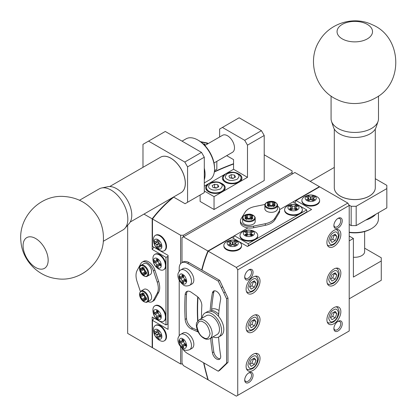 <?xml version="1.0" encoding="UTF-8"?>
<svg xmlns="http://www.w3.org/2000/svg" width="417" height="417" viewBox="0 0 417 417"><rect width="100%" height="100%" fill="white"/><g stroke="black" fill="none" stroke-linecap="round" stroke-linejoin="round"><path stroke-width="0.63" d="M237.737 269.841L349.211 205.482L349.211 330.983L237.737 395.347L237.737 269.841L236.345 267.427L347.82 203.069L319.698 186.832L296.013 200.509A214.406 123.786 60 0 0 294.939 203.11M338.067 218.352L338.067 218.352A5.911 3.414 120 0 0 333.887 225.592A5.911 3.414 120 0 0 338.067 228.005A5.911 3.414 120 0 0 342.248 220.765A5.911 3.414 120 0 0 338.067 218.352M338.067 321.33L338.067 321.33A5.911 3.414 120 0 0 333.887 328.57A5.911 3.414 120 0 0 338.067 330.983A5.911 3.414 120 0 0 342.248 323.743A5.911 3.414 120 0 0 338.067 321.33M248.886 372.819L248.886 372.819A5.911 3.414 120 0 0 244.706 380.059A5.911 3.414 120 0 0 248.886 382.472A5.911 3.414 120 0 0 253.067 375.232A5.911 3.414 120 0 0 248.886 372.819M248.886 269.841L248.886 269.841A5.911 3.414 120 0 0 244.706 277.081A5.911 3.414 120 0 0 248.886 279.494A5.911 3.414 120 0 0 253.067 272.254A5.911 3.414 120 0 0 248.886 269.841M333.887 246.51A9.852 5.687 120 0 0 340.324 237.826A9.852 5.687 120 0 0 338.812 229.934A9.852 5.687 120 0 0 328.961 235.621A9.852 5.687 120 0 0 328.961 247A9.852 5.687 120 0 0 333.887 246.51M333.887 285.129A9.852 5.687 120 0 0 340.324 276.445A9.852 5.687 120 0 0 338.812 268.548A9.852 5.687 120 0 0 328.961 274.24A9.852 5.687 120 0 0 328.961 285.614A9.852 5.687 120 0 0 333.887 285.129M333.887 323.743A9.852 5.687 120 0 0 340.324 315.059A9.852 5.687 120 0 0 338.812 307.167A9.852 5.687 120 0 0 328.961 312.854A9.852 5.687 120 0 0 328.961 324.233A9.852 5.687 120 0 0 333.887 323.743M253.067 370.405A9.852 5.687 120 0 0 259.504 361.721A9.852 5.687 120 0 0 257.993 353.83A9.852 5.687 120 0 0 248.136 359.517A9.852 5.687 120 0 0 248.136 370.895A9.852 5.687 120 0 0 253.067 370.405M253.067 331.791A9.852 5.687 120 0 0 259.504 323.107A9.852 5.687 120 0 0 257.993 315.21A9.852 5.687 120 0 0 248.136 320.897A9.852 5.687 120 0 0 248.136 332.276A9.852 5.687 120 0 0 253.067 331.791M253.067 293.172A9.852 5.687 120 0 0 259.504 284.488A9.852 5.687 120 0 0 257.993 276.596A9.852 5.687 120 0 0 248.136 282.283A9.852 5.687 120 0 0 248.136 293.662A9.852 5.687 120 0 0 253.067 293.172M349.211 205.482L347.82 203.069M203.892 362.931A214.406 123.786 -120 0 0 208.224 379.913L236.345 396.15L237.737 395.347M236.345 267.427L208.224 251.19A214.406 123.786 -120 0 0 202 270.122M197.997 297.113A214.406 123.786 -120 0 0 197.919 320.824M211.638 309.226A13.792 7.965 60 0 1 219.008 310.556M333.902 225.128A4.848 2.799 120 0 0 334.887 226.942A4.848 2.799 120 0 0 337.311 226.702A4.848 2.799 120 0 0 340.475 222.433A4.848 2.799 120 0 0 339.735 218.55A4.848 2.799 120 0 0 337.671 218.602M333.902 328.106A4.848 2.799 120 0 0 334.887 329.92A4.848 2.799 120 0 0 337.311 329.68A4.848 2.799 120 0 0 340.475 325.411A4.848 2.799 120 0 0 339.735 321.528A4.848 2.799 120 0 0 337.671 321.58M244.722 379.59A4.848 2.799 120 0 0 245.707 381.409A4.848 2.799 120 0 0 248.131 381.169A4.848 2.799 120 0 0 251.295 376.895A4.848 2.799 120 0 0 250.554 373.017A4.848 2.799 120 0 0 248.49 373.069M244.722 276.612A4.848 2.799 120 0 0 245.707 278.431A4.848 2.799 120 0 0 248.131 278.191A4.848 2.799 120 0 0 251.295 273.917A4.848 2.799 120 0 0 250.554 270.039A4.848 2.799 120 0 0 248.49 270.091M208.224 251.19L231.915 237.518L247.489 246.51L311.588 209.501L296.013 200.509M301.887 200.384L301.887 200.973A8.866 5.119 0 0 0 310.754 206.097A8.866 5.119 0 0 0 319.62 200.973L319.62 200.384A8.866 5.119 180 0 1 310.754 205.503A8.866 5.119 180 0 1 301.887 200.384A8.866 5.119 180 0 1 303.936 197.111C308.137 194.452 312.401 194.275 316.738 196.579L317.572 197.111A8.866 5.119 180 0 1 319.62 200.384M223.851 245.436L223.851 246.03A8.866 5.119 0 0 0 226.452 249.647A8.866 5.119 0 0 0 236.116 250.758A8.866 5.119 0 0 0 241.589 246.03L241.589 245.436A8.866 5.119 180 0 1 236.116 250.164A8.866 5.119 180 0 1 226.452 249.053A8.866 5.119 180 0 1 223.851 245.436A8.866 5.119 180 0 1 225.905 242.162C230.45 239.311 234.995 239.311 239.535 242.162A8.866 5.119 180 0 1 241.589 245.436M349.211 240.88L353.392 238.467L353.392 277.081L381.263 260.995L381.263 280.302L349.211 298.807M353.392 238.467L349.211 236.053M211.565 310.368A13.792 7.965 60 0 1 218.68 314.189M317.024 196.761A8.866 5.119 180 0 1 317.572 197.111M364.64 248.178L381.263 257.774L381.263 260.995M314.684 196.026A5.557 3.206 180 0 1 312.192 201.39A5.557 3.206 180 0 1 305.39 197.465A5.557 3.206 180 0 1 314.684 196.026M228.792 245.613A5.557 3.206 180 0 1 231.284 240.249A5.557 3.206 180 0 1 238.086 244.18A5.557 3.206 180 0 1 228.792 245.613M306.657 199.467L308.721 200.66L310.378 199.701A2.471 1.428 0 0 0 311.129 199.701L312.786 200.66L314.851 199.467L313.193 198.513A2.471 1.428 0 0 0 313.224 198.289A2.471 1.428 0 0 0 313.193 198.075L314.851 197.121L312.786 195.927L311.134 196.887A2.471 1.428 0 0 0 310.373 196.887L308.721 195.927L306.657 197.121L308.314 198.075A2.471 1.428 0 0 0 308.283 198.289A2.471 1.428 0 0 0 308.314 198.513L306.657 199.467M230.278 243.564L228.625 244.524L230.684 245.712L232.342 244.758A2.471 1.428 0 0 0 233.098 244.758L234.755 245.712L236.82 244.524L235.162 243.564A2.471 1.428 0 0 0 235.188 243.351A2.471 1.428 0 0 0 235.157 243.132L236.82 242.173L234.755 240.984L233.098 241.938A2.471 1.428 0 0 0 232.342 241.938L230.684 240.984L228.625 242.173L230.283 243.132A2.471 1.428 0 0 0 230.252 243.351A2.471 1.428 0 0 0 230.278 243.564L230.283 243.132M218.716 336.978L220.942 335.69A13.792 7.965 -120 0 0 220.942 319.761A13.792 7.965 -120 0 0 207.15 311.801L204.924 313.084A13.792 7.965 60 0 1 218.716 321.048A13.792 7.965 60 0 1 218.716 336.978A13.792 7.965 60 0 1 212.972 336.879M336.827 236.444L335.216 240.593L332 242.454L330.389 240.161L332 236.017L335.216 234.156L336.827 236.444L334.158 234.771M336.827 275.064L335.216 279.213L332 281.068L330.389 278.78L332 274.631L335.216 272.775L336.827 275.064L334.158 273.385M336.827 313.678L335.216 317.827L332 319.688L330.389 317.394L332 313.25L335.216 311.39L336.827 313.678L334.158 312.005M256.007 360.34L254.396 364.489L251.175 366.345L249.569 364.057L251.175 359.913L254.396 358.052L256.007 360.34L253.333 358.667M256.007 321.726L254.396 325.87L251.175 327.731L249.569 325.442L251.175 321.293L254.396 319.438L256.007 321.726L253.333 320.048M256.007 283.107L254.396 287.256L251.175 289.111L249.569 286.823L251.175 282.679L254.396 280.818L256.007 283.107L253.333 281.433M308.314 198.513L308.314 200.426M308.314 198.075L308.314 198.502M308.721 195.927L308.721 199.149L308.314 199.378M310.029 199.905L308.721 199.149M310.373 196.887L310.373 199.701M311.134 196.887L311.134 199.701M312.786 195.927L312.786 199.149L311.478 199.905M313.193 199.378L312.786 199.149M313.193 198.075L313.193 198.502M313.193 198.513L313.193 200.426M230.684 240.984L230.684 244.2L230.283 244.435M231.998 244.956L230.684 244.2M232.342 241.938L232.342 244.758M233.098 241.938L233.098 244.758M234.755 240.984L234.755 244.2L233.447 244.956M235.157 244.435L234.755 244.2M235.157 243.132L235.162 243.564M202.136 318.108A13.792 7.965 60 0 1 204.924 313.084M330.551 240.39L332.709 239.144L335.216 240.593M332.709 239.144L334.314 235M330.551 279.009L332.709 277.764L335.216 279.213M332.709 277.764L334.314 273.615M330.551 317.624L332.709 316.378L335.216 317.827M332.709 316.378L334.314 312.234M249.731 364.286L251.889 363.04L254.396 364.489M251.889 363.04L253.494 358.891M249.731 325.672L251.889 324.426L254.396 325.87M251.889 324.426L253.494 320.277M249.731 287.052L251.889 285.807L254.396 287.256M251.889 285.807L253.494 281.657M217.236 334.413A10.837 6.255 -120 0 0 217.236 321.903A10.837 6.255 -120 0 0 206.399 315.648L199.086 319.87A10.837 6.255 60 0 1 209.923 326.125A10.837 6.255 60 0 1 209.923 338.64L217.236 334.413M319.208 187.113A214.797 124.016 60 0 1 319.401 186.66L294.871 172.497L182 237.659L182 261.798L182.714 262.21M182 348.304L182 363.165L183.391 365.579L207.927 379.746A214.797 124.016 60 0 1 203.6 362.764M197.668 321.132A214.797 124.016 60 0 1 197.726 296.862M201.713 269.961A214.797 124.016 60 0 1 207.927 251.018L183.391 236.856L183.391 235.245L292.082 172.497L292.082 174.103M284.608 209.715L284.608 210.309A8.866 5.119 0 0 0 287.204 213.926A8.866 5.119 0 0 0 299.745 213.926A8.866 5.119 0 0 0 302.341 210.309L302.341 209.715A8.866 5.119 180 0 1 296.868 214.442A8.866 5.119 180 0 1 287.204 213.332A8.866 5.119 180 0 1 284.608 209.715A8.866 5.119 180 0 1 286.656 206.436C291.202 203.59 295.747 203.59 300.292 206.436A8.866 5.119 180 0 1 302.341 209.715M240.015 235.454L240.015 236.053A8.866 5.119 0 0 0 245.493 240.781A8.866 5.119 0 0 0 255.157 239.671A8.866 5.119 0 0 0 257.753 236.053L257.753 235.454A8.866 5.119 180 0 1 248.886 240.578A8.866 5.119 180 0 1 240.015 235.454A8.866 5.119 180 0 1 242.068 232.18C246.265 229.522 250.534 229.345 254.865 231.654L255.699 232.18A8.866 5.119 180 0 1 257.753 235.454M253.593 227.734L253.593 226.123A9.852 5.687 180 0 1 240.427 220.765L240.427 222.376A9.852 5.687 0 0 0 253.593 227.734L265.327 225.316A15.763 9.101 0 0 0 274.881 219.801L279.067 213.024A9.852 5.687 0 0 0 279.64 211.111L279.64 209.506A9.852 5.687 180 0 1 279.067 211.414L279.067 213.024M248.188 243.695L234.401 235.735L207.927 251.018L183.391 236.856L294.871 172.497L319.401 186.66L292.927 201.948L306.714 209.907L248.188 243.695L248.329 245.681L306.855 211.893L306.714 209.907M375.284 187.749A20.496 11.832 180 0 1 375.284 187.78A20.496 11.832 180 0 1 362.628 198.711A20.496 11.832 180 0 1 340.293 196.146A20.496 11.832 180 0 1 334.293 187.78A20.496 11.832 180 0 1 334.293 187.749M334.293 167.436L310.196 181.348M348.935 204.997L351.166 206.285L356.181 206.285L386.835 188.588L386.835 185.367L375.284 178.695M234.401 235.735A214.797 124.016 -120 0 0 233.332 238.336M255.157 231.836A8.866 5.119 180 0 1 255.699 232.18M274.881 219.801L274.881 218.19L279.067 211.414M274.881 218.19A15.763 9.101 180 0 1 265.327 223.705L265.327 225.316M253.593 226.123L265.327 223.705M240.427 220.765A9.852 5.687 180 0 1 241 218.857L245.18 212.081A15.763 9.101 180 0 1 254.74 206.561L265.003 204.45M277.487 205.951A9.852 5.687 180 0 1 279.64 209.506M306.636 212.362A195.682 112.981 60 0 1 306.855 211.893M248.11 246.155A195.682 112.981 60 0 1 248.329 245.681M356.181 206.285L356.181 225.592L386.835 207.895L386.835 188.588M349.211 224.466L351.166 225.592L351.166 206.285M351.166 225.592L356.181 225.592M211.502 311.405A187.212 108.086 60 0 1 213.822 292.098A5.911 3.414 60 0 1 214.354 290.821M220.098 358.724A5.911 3.414 60 0 1 213.822 351.906A187.212 108.086 60 0 1 212.029 337.421M182.672 348.852A11.822 6.828 60 0 0 187.572 353.512L218.227 371.208L219.623 370.405L227.984 362.363L227.984 297.999L219.623 280.302L188.964 262.601A11.822 6.828 -120 0 0 183.053 262.017L181.661 262.819A11.822 6.828 60 0 1 187.572 263.403L188.964 262.601M197.377 330.259L192.685 328.122A7.881 4.551 60 0 1 186.545 318.614A222.683 128.566 60 0 1 186.545 293.896A7.881 4.551 60 0 1 187.53 291.228M289.549 209.892A5.557 3.206 180 0 1 292.036 204.528A5.557 3.206 180 0 1 298.843 208.453A5.557 3.206 180 0 1 289.549 209.892M252.811 231.101A5.557 3.206 180 0 1 250.32 236.465A5.557 3.206 180 0 1 243.518 232.54A5.557 3.206 180 0 1 252.811 231.101M277.487 205.268L277.487 208.698A6.307 3.638 180 0 1 271.18 212.342A6.307 3.638 180 0 1 264.873 208.698L264.873 205.268C264.237 202.276 271.623 199.868 275.491 202.37C277.133 203.72 277.8 204.684 277.487 205.268L277.487 205.268A6.307 3.638 180 0 1 271.18 208.907A6.307 3.638 180 0 1 264.873 205.268M255.188 218.138L255.188 221.573A6.307 3.638 180 0 1 251.3 224.935A6.307 3.638 180 0 1 244.425 224.143A6.307 3.638 180 0 1 242.579 221.573L242.579 218.138C242.715 215.949 244.706 214.635 248.558 214.202C251.253 213.572 255.532 216.246 255.188 218.138L255.188 218.138A6.307 3.638 180 0 1 251.295 221.505A6.307 3.638 180 0 1 244.425 220.713A6.307 3.638 180 0 1 242.579 218.138M365.678 220.108A23.649 13.652 0 0 0 371.511 217.643A23.649 13.652 0 0 0 375.774 214.281M210.168 311.171A187.212 108.086 60 0 1 212.425 292.901A5.911 3.414 60 0 1 213.572 291.082A5.911 3.414 60 0 1 218.503 293.088A5.911 3.414 60 0 1 220.624 299.526A175.385 101.258 60 0 0 218.529 316.331M218.576 337.051A175.385 101.258 60 0 0 220.624 355.555A5.911 3.414 60 0 1 219.483 359.272A5.911 3.414 60 0 1 215.308 358.062A5.911 3.414 60 0 1 212.425 352.714A187.212 108.086 60 0 1 210.637 338.229M219.623 280.302L218.227 281.105L187.572 263.403M227.984 297.999L226.587 298.801L218.227 281.105M227.984 362.363L226.587 363.165L226.587 298.801M218.227 371.208L226.587 363.165M181.661 262.819A11.822 6.828 60 0 0 179.211 268.23L179.211 271.342M179.211 280.302L179.211 335.701M201.515 318.463A199.034 114.915 60 0 1 201.818 305.864A7.881 4.551 60 0 0 196.84 296.159L191.294 292.286A7.881 4.551 60 0 0 186.769 291.525A7.881 4.551 60 0 0 185.148 294.704A222.683 128.566 60 0 0 185.148 319.417A7.881 4.551 60 0 0 191.294 328.924L196.845 331.452L197.674 330.973M198.085 331.854A7.881 4.551 60 0 1 196.845 331.452M290.55 208.349L289.502 208.953L291.175 209.918L292.223 209.313A1.772 1.022 180 0 1 294.73 209.313L295.773 209.918L297.446 208.953L296.404 208.349A1.772 1.022 180 0 1 295.882 207.624A1.772 1.022 180 0 1 296.404 206.9L297.446 206.295L295.773 205.331L294.73 205.935A1.772 1.022 180 0 1 292.223 205.935L291.175 205.331L289.502 206.295L290.55 206.9A1.772 1.022 180 0 1 291.066 207.624A1.772 1.022 180 0 1 290.55 208.349L290.55 209.553M246.588 235.662L247.63 235.058A1.772 1.022 180 0 1 250.137 235.058L251.185 235.662L252.858 234.693L251.811 234.093A1.772 1.022 180 0 1 251.289 233.369A1.772 1.022 180 0 1 251.811 232.644L252.858 232.04L251.185 231.075L250.137 231.68A1.772 1.022 180 0 1 247.63 231.68L246.588 231.075L244.915 232.04L245.957 232.644A1.772 1.022 180 0 1 246.478 233.369A1.772 1.022 180 0 1 245.957 234.093L244.915 234.693L246.588 235.662M349.211 232.201A23.649 13.652 0 0 0 371.511 228.589A23.649 13.652 0 0 0 378.433 218.93L378.433 212.743M180.769 334.325L183.136 332.959A8.866 5.119 60 0 1 192.008 338.078A8.866 5.119 60 0 1 192.008 348.32L189.636 349.686A8.866 5.119 60 0 0 189.636 339.448A8.866 5.119 60 0 0 180.769 334.325C180.399 333.908 177.548 337.791 177.986 338.974C177.611 342.675 179.456 346.157 183.527 349.415C184.872 350.541 186.91 350.629 189.636 349.686M180.769 269.966L183.136 268.6A8.866 5.119 60 0 1 192.008 273.719A8.866 5.119 60 0 1 192.008 283.956L189.636 285.327A8.866 5.119 60 0 0 189.636 275.084A8.866 5.119 60 0 0 180.769 269.966C180.399 269.544 177.548 273.427 177.986 274.615C177.611 278.316 179.456 281.793 183.527 285.051C184.872 286.177 186.91 286.271 189.636 285.327M291.175 205.331L291.066 208.609M292.223 205.935L292.223 209.152L291.175 208.547M294.574 209.235A1.772 1.022 0 0 0 294.73 209.152L294.73 205.935M295.773 205.331L295.773 208.547L294.73 209.152M246.588 231.075L246.478 234.354M247.63 231.68L247.63 234.896L246.588 234.291M249.981 234.974A1.772 1.022 0 0 0 250.137 234.896L250.137 231.68M251.185 231.075L251.185 234.291L250.137 234.896M275.376 202.334A5.932 3.425 180 0 1 274.151 207.718A5.932 3.425 180 0 1 266.322 206.723A5.932 3.425 180 0 1 267.365 202.136A5.932 3.425 180 0 1 275.376 202.334M244.69 220.051A5.932 3.425 180 0 1 245.269 214.911A5.932 3.425 180 0 1 254.016 215.912A5.932 3.425 180 0 1 252.499 220.343A5.932 3.425 180 0 1 244.69 220.051M375.284 129.041L375.284 187.718A20.496 11.832 180 0 1 354.789 199.55A20.496 11.832 180 0 1 334.293 187.718L334.293 129.041M349.211 232.462A22.466 12.969 0 0 0 370.671 229.069L371.511 228.589M274.6 203.027A3.842 2.221 180 0 1 274.714 204.909A3.842 2.221 180 0 1 274.6 205.044L275.152 205.623L273.479 206.587L272.932 206.008A3.842 2.221 180 0 1 269.429 206.008L268.882 206.587L267.208 205.623L267.761 205.044A3.842 2.221 180 0 1 267.646 204.909A3.842 2.221 180 0 1 267.761 203.027L267.208 202.964L268.882 202L269.429 202.063A3.842 2.221 180 0 1 272.932 202.063L273.479 202L275.152 202.964L274.105 203.188L273.588 203.767L274.6 205.044M252.858 215.839L252.306 215.897A3.842 2.221 180 0 1 252.421 217.778A3.842 2.221 180 0 1 252.306 217.919L252.858 218.492L251.185 219.457L250.633 218.883A3.842 2.221 180 0 1 247.135 218.883L246.588 219.457L244.915 218.492L245.462 217.919A3.842 2.221 180 0 1 245.352 217.778A3.842 2.221 180 0 1 245.462 215.897L244.915 215.839L246.588 214.87L247.135 214.932A3.842 2.221 180 0 1 250.633 214.932L251.185 214.87L252.858 215.839M274.704 204.919A3.821 2.205 0 0 0 274.584 203.063M273.588 204.638L273.479 202M273.479 204.58L272.437 205.18A1.772 1.022 180 0 1 272.046 205.352M272.916 202.099A3.821 2.205 0 0 0 269.445 202.099L272.932 202.063M270.315 205.352A1.772 1.022 180 0 1 269.924 205.18L268.882 204.58L268.882 202M267.761 205.044L268.772 203.767L267.761 203.027M267.771 203.063A3.821 2.205 0 0 0 267.657 204.919M272.916 206.029L272.437 205.602L269.924 205.602L269.445 206.029M250.617 218.904L250.137 218.477L247.63 218.477L247.151 218.904M252.41 217.794A3.821 2.205 0 0 0 252.29 215.933L251.289 216.642L252.306 217.919M251.289 217.512L251.185 214.87M250.617 214.969A3.821 2.205 0 0 0 247.151 214.969L250.633 214.932M251.185 217.45L250.137 218.055A1.772 1.022 180 0 1 249.747 218.221M248.021 218.221A1.772 1.022 180 0 1 247.63 218.055L246.588 217.45L246.588 214.87M245.462 217.919L246.478 216.642L245.462 215.897M245.477 215.933A3.821 2.205 0 0 0 245.358 217.794M182 345.307L182 346.511L183.673 347.476L183.673 346.272A1.772 1.022 60 0 1 184.038 345.458A1.772 1.022 60 0 1 184.924 345.547L185.972 346.152L185.972 344.218L184.924 343.613A1.772 1.022 60 0 1 183.673 341.445L183.673 340.236L182 339.271L182 340.475A1.772 1.022 60 0 1 181.63 341.288A1.772 1.022 60 0 1 180.743 341.2L179.701 340.6L179.701 342.529L180.743 343.134A1.772 1.022 60 0 1 182 345.307L184.783 343.697L184.893 344.963M182 280.943L182 282.153L183.673 283.117L183.673 281.908A1.772 1.022 60 0 1 184.038 281.094A1.772 1.022 60 0 1 184.924 281.183L185.972 281.788L185.972 279.859L184.924 279.254A1.772 1.022 60 0 1 183.673 277.081L183.673 275.877L182 274.907L182 276.117A1.772 1.022 60 0 1 181.63 276.93A1.772 1.022 60 0 1 180.743 276.841L179.701 276.236L179.701 278.17L180.743 278.77A1.772 1.022 60 0 1 182 280.943L184.783 279.333L184.893 280.605M182 346.511L184.783 344.901M183.678 341.617A1.772 1.022 -120 0 0 183.532 341.523L180.743 343.134M179.701 342.529L182.484 340.918L183.532 341.523M182 282.153L184.783 280.542M183.678 277.258A1.772 1.022 -120 0 0 183.532 277.164L180.743 278.77M179.701 278.17L182.484 276.56L183.532 277.164M264.211 154.796L292.082 170.887L292.082 172.497M183.391 235.245L180.603 235.245L152.486 219.014A214.406 123.786 180 0 1 173.691 197.142M214.328 172.012A214.406 123.786 180 0 1 233.556 164.001M200.113 195.02L200.113 201.458L214.046 209.501L264.211 180.54L264.211 135.489L261.428 130.662L239.129 117.787L222.407 127.44L244.706 140.315L247.489 145.142L264.211 135.489M182.464 363.968L180.603 363.968L180.603 346.835M180.603 263.7L180.603 235.245M180.603 363.968L152.486 347.736L152.486 320.381L168.061 329.378L168.061 255.36L152.486 246.364L152.486 219.014M164.183 250.784L164.694 250.492A8.866 5.119 -120 0 0 166.055 243.382A8.866 5.119 -120 0 0 160.258 235.569A8.866 5.119 -120 0 0 155.828 235.131L155.312 235.428A8.866 5.119 60 0 1 159.747 235.866A8.866 5.119 60 0 1 165.539 243.679A8.866 5.119 60 0 1 164.183 250.784A8.866 5.119 60 0 1 160.321 250.648C155.583 248.136 153.31 244.2 153.503 238.842A8.866 5.119 60 0 1 155.312 235.428M164.183 340.892L164.694 340.595A8.866 5.119 -120 0 0 164.694 330.358A8.866 5.119 -120 0 0 155.828 325.234L155.312 325.531A8.866 5.119 60 0 1 164.183 330.65A8.866 5.119 60 0 1 164.183 340.892A8.866 5.119 60 0 1 160.321 340.752L159.445 340.293C155.28 337.692 153.3 333.908 153.503 328.945A8.866 5.119 60 0 1 155.312 325.531M214.046 209.501L214.046 196.631L247.489 177.324L247.489 145.142M214.046 196.631L204.294 191.002M226.686 155.656L233.556 159.622L233.556 169.276L204.294 186.17M152.486 320.381A214.406 123.786 180 0 1 154.201 318.155M261.428 130.662L244.706 140.315M219.623 136.984L219.623 129.051L222.407 127.44M233.556 169.276L247.489 177.324M226.254 173.634A9.773 5.645 0 0 0 222.386 178.127A9.773 5.645 0 0 0 232.165 183.772A9.773 5.645 0 0 0 241.938 178.127A9.773 5.645 0 0 0 239.077 174.139A9.773 5.645 0 0 0 238.071 173.634M209.532 183.287A9.773 5.645 0 0 0 205.67 187.78A9.773 5.645 0 0 0 215.443 193.425A9.773 5.645 0 0 0 225.216 187.78A9.773 5.645 0 0 0 222.355 183.793A9.773 5.645 0 0 0 221.349 183.287M157.939 239.613A5.557 3.206 60 0 1 161.343 248.381A5.557 3.206 60 0 1 154.535 244.456A5.557 3.206 60 0 1 157.939 239.613M157.939 338.792A5.557 3.206 60 0 1 154.535 330.024A5.557 3.206 60 0 1 161.343 333.954A5.557 3.206 60 0 1 157.939 338.792M156.907 247.093L158.971 248.287L158.971 246.369A2.471 1.428 -120 0 0 159.174 246.285A2.471 1.428 -120 0 0 159.346 246.155L161.004 247.109L161.004 244.727L159.346 243.773A2.471 1.428 -120 0 0 158.971 243.116L158.971 241.203L156.907 240.015L156.907 241.928A2.471 1.428 -120 0 0 156.703 242.011A2.471 1.428 -120 0 0 156.526 242.147L154.874 241.188L154.874 243.57L156.526 244.524A2.471 1.428 -120 0 0 156.907 245.18L156.907 247.093L159.695 245.483L160.097 245.717M156.907 335.289L156.907 337.202L158.971 338.39L158.971 336.483A2.471 1.428 -120 0 0 159.174 336.394A2.471 1.428 -120 0 0 159.351 336.264L161.004 337.217L161.004 334.835L159.351 333.881A2.471 1.428 -120 0 0 158.971 333.225L158.971 331.312L156.907 330.123L156.907 332.036A2.471 1.428 -120 0 0 156.703 332.12A2.471 1.428 -120 0 0 156.531 332.255L154.874 331.296L154.874 333.678L156.531 334.632A2.471 1.428 -120 0 0 156.907 335.289L159.351 333.881M161.004 245.196L158.971 246.369M159.695 243.971L159.695 245.483M156.907 245.18L159.346 243.773M156.526 244.524L158.971 243.116M154.874 243.57L157.662 241.959L158.971 242.72M157.662 241.49L157.662 241.959M156.526 242.147L156.907 241.928M156.907 337.202L159.695 335.591L160.102 335.826M159.695 334.08L159.695 335.591M156.531 334.632L158.971 333.225M154.874 333.678L157.662 332.068L158.971 332.823M157.662 331.604L157.662 332.068M156.531 332.255L156.907 332.036M158.971 336.483L161.004 335.304M228.865 176.01L229.751 177.913L233.046 178.424L235.459 177.027L234.578 175.124L231.279 174.614L228.865 176.01M212.144 185.664L213.03 187.567L216.324 188.077L218.737 186.68L217.856 184.778L214.557 184.267L212.144 185.664M231.279 174.614L231.279 177.835L230.846 178.08M233.478 178.174L231.279 177.835M234.578 175.124L234.578 177.538M214.557 184.267L214.557 187.488L214.13 187.733M216.757 187.827L214.557 187.488M217.856 184.778L217.856 187.191M127.654 225.248L127.654 333.397L152.189 347.564A214.797 124.011 0 0 1 152.486 347.168M214.484 170.636L216.835 169.276L216.835 161.348M172.94 197.366A214.797 124.011 0 0 0 152.189 218.842L143.969 214.093M233.556 163.735A214.797 124.011 0 0 0 214.369 171.7M163.62 269.773L164.136 269.476A8.866 5.119 -120 0 0 165.976 265.415A8.866 5.119 -120 0 0 162.104 256.491A8.866 5.119 -120 0 0 155.27 254.115L154.754 254.412A8.866 5.119 60 0 1 163.62 259.536A8.866 5.119 60 0 1 163.62 269.773A8.866 5.119 60 0 1 159.758 269.637L158.882 269.179C154.723 266.572 152.742 262.793 152.945 257.826A8.866 5.119 60 0 1 154.754 254.412M163.62 321.262L164.136 320.965A8.866 5.119 -120 0 0 165.976 316.904A8.866 5.119 -120 0 0 159.706 306.047A8.866 5.119 -120 0 0 155.27 305.604L154.754 305.901A8.866 5.119 60 0 1 159.19 306.344A8.866 5.119 60 0 1 164.981 314.157A8.866 5.119 60 0 1 163.62 321.262A8.866 5.119 60 0 1 159.758 321.126C155.02 318.614 152.747 314.679 152.945 309.315A8.866 5.119 60 0 1 154.754 305.901M154.853 299.448L153.461 300.25A9.852 5.687 60 0 1 152.09 301.705L153.482 300.897A9.852 5.687 -120 0 0 154.853 299.448L158.627 292.437A15.763 9.101 -120 0 0 158.627 281.402L154.853 270.028A9.852 5.687 -120 0 0 143.63 261.308L142.239 262.116A9.852 5.687 60 0 1 153.461 270.836L154.853 270.028M152.189 218.842L152.189 249.413L165.976 257.372L165.976 324.952L152.189 316.993L152.189 347.564M160.576 157.178A20.496 11.832 60 0 1 160.602 157.162A20.496 11.832 60 0 1 181.098 168.994A20.496 11.832 60 0 1 181.098 192.659A20.496 11.832 60 0 1 181.072 192.675M173.508 197.038L185.065 203.71L187.572 202.261L187.572 166.863L184.783 162.036L148.556 141.118L142.984 144.339L142.984 167.332M153.904 247.187A214.797 124.011 0 0 0 152.189 249.413M158.627 281.402L157.235 282.205L153.461 270.836M157.235 282.205A15.763 9.101 60 0 1 157.235 293.24L158.627 292.437M153.461 300.25L157.235 293.24M152.09 301.705A9.852 5.687 60 0 1 147.941 301.616M142.239 262.116A9.852 5.687 60 0 0 140.868 263.565L137.089 270.576A15.763 9.101 60 0 0 137.089 281.611L140.393 291.561M165.976 257.372L167.764 256.497L167.764 324.077L165.976 324.952M168.061 256.074A195.682 112.976 0 0 0 167.764 256.497M168.061 323.655A195.682 112.976 0 0 0 167.764 324.077M148.556 141.118L165.278 131.464L201.505 152.382L184.783 162.036M187.572 202.261L204.294 192.607L204.294 157.209L187.572 166.863M204.294 157.209L201.505 152.382M157.381 267.672A5.557 3.206 60 0 1 153.977 258.905A5.557 3.206 60 0 1 160.78 262.835A5.557 3.206 60 0 1 157.381 267.672M157.381 310.092A5.557 3.206 60 0 1 160.78 318.859A5.557 3.206 60 0 1 153.977 314.929A5.557 3.206 60 0 1 157.381 310.092M141.04 265.29L144.011 263.575A6.307 3.638 60 0 1 147.165 263.888A6.307 3.638 60 0 1 151.282 269.445A6.307 3.638 60 0 1 150.313 274.501L147.342 276.216C146.179 277.034 144.428 276.466 142.093 274.516C138.95 269.163 138.6 266.093 141.04 265.29L141.04 265.29A6.307 3.638 60 0 1 144.188 265.603A6.307 3.638 60 0 1 148.311 271.159A6.307 3.638 60 0 1 147.342 276.216M141.035 291.035A6.307 3.638 60 0 1 141.04 291.035L144.011 289.32A6.307 3.638 60 0 1 150.313 292.963A6.307 3.638 60 0 1 150.313 300.245L147.342 301.96A6.307 3.638 60 0 0 147.342 294.678A6.307 3.638 60 0 0 141.04 291.035C138.47 294.006 139.403 297.556 143.834 301.684C145.835 302.429 147.003 302.518 147.342 301.96M204.294 179.836A23.649 13.652 -120 0 0 205.075 174.457A23.649 13.652 -120 0 0 204.294 168.176M156.542 265.071L156.542 266.275L158.215 267.24L158.215 266.036A1.772 1.022 60 0 1 158.58 265.222A1.772 1.022 60 0 1 159.471 265.311L160.514 265.916L160.514 263.982L159.471 263.377A1.772 1.022 60 0 1 158.215 261.209L158.215 260L156.542 259.035L156.542 260.244A1.772 1.022 60 0 1 156.177 261.052A1.772 1.022 60 0 1 155.291 260.964L154.243 260.364L154.243 262.293L155.291 262.898A1.772 1.022 60 0 1 156.542 265.071L159.33 263.461L159.44 264.727M158.215 318.729L158.215 317.525A1.772 1.022 60 0 1 158.58 316.712A1.772 1.022 60 0 1 159.471 316.8L160.514 317.405L160.514 315.471L159.471 314.866A1.772 1.022 60 0 1 158.215 312.698L158.215 311.489L156.542 310.524L156.542 311.734A1.772 1.022 60 0 1 156.177 312.541A1.772 1.022 60 0 1 155.291 312.453L154.243 311.853L154.243 313.782L155.291 314.387A1.772 1.022 60 0 1 156.542 316.56L156.542 317.764L158.215 318.729M204.294 182.907L209.652 179.816A23.649 13.652 -120 0 0 214.552 168.989A23.649 13.652 -120 0 0 197.83 140.023A23.649 13.652 -120 0 0 186.003 138.856L182.041 141.144M197.83 140.023L198.664 140.508A22.466 12.969 -120 0 1 214.552 168.02L214.552 168.989M156.542 266.275L159.33 264.665M158.225 261.386A1.772 1.022 -120 0 0 158.074 261.287L155.291 262.898M154.243 262.293L157.032 260.682L158.074 261.287M156.542 317.764L159.44 316.216M156.542 316.56L159.33 314.95L159.33 316.154M158.225 312.875A1.772 1.022 -120 0 0 158.074 312.776L155.291 314.387M154.243 313.782L157.032 312.171L158.074 312.776M143.75 266.166A5.932 3.425 60 0 1 147.8 274.594A5.932 3.425 60 0 1 143.021 275.361A5.932 3.425 60 0 1 139.57 268.178A5.932 3.425 60 0 1 143.75 266.166M143.75 301.595A5.932 3.425 60 0 1 139.591 293.724A5.932 3.425 60 0 1 144.829 292.698A5.932 3.425 60 0 1 147.905 299.781A5.932 3.425 60 0 1 143.75 301.595M109.734 186.529L160.55 157.193A20.496 11.832 60 0 1 170.793 158.205A20.496 11.832 60 0 1 184.184 176.266A20.496 11.832 60 0 1 181.041 192.69L130.229 222.026M205.273 145.267L204.726 144.089L203.152 143.844M143.959 268.866A3.842 2.221 60 0 1 145.71 271.894L146.482 272.082L146.482 274.016L145.71 273.828A3.842 2.221 60 0 1 145.648 273.995A3.842 2.221 60 0 1 143.959 274.834L144.183 275.345L142.51 274.376L142.286 273.87A3.842 2.221 60 0 1 140.539 270.841L140.211 270.393L140.211 268.465L140.539 268.913A3.842 2.221 60 0 1 142.114 267.87A3.842 2.221 60 0 1 142.286 267.902L142.51 267.135L144.183 268.1L143.959 268.866M144.183 293.844L143.959 294.611A3.842 2.221 60 0 1 145.71 297.639L146.482 297.827L146.482 299.76L145.71 299.573A3.842 2.221 60 0 1 145.648 299.74A3.842 2.221 60 0 1 143.959 300.579L144.183 301.09L142.51 300.12L142.286 299.614A3.842 2.221 60 0 1 140.539 296.586L140.211 296.138L140.211 294.209L140.539 294.657A3.842 2.221 60 0 1 142.114 293.615A3.842 2.221 60 0 1 142.286 293.646L142.51 292.88L144.183 293.844M204.726 144.089L204.726 145.392M143.985 268.866L143.855 269.497L145.106 271.67L145.721 271.874M142.129 267.876A3.821 2.205 -120 0 0 140.576 268.902L141.691 269.418L142.286 267.902M142.442 268.981L140.211 270.393M142.442 269.106L143.49 269.71A1.772 1.022 60 0 1 143.834 269.961M140.576 270.836A3.821 2.205 -120 0 0 142.312 273.839L140.539 270.841M144.694 271.457A1.772 1.022 60 0 1 144.741 271.884L144.741 273.088L142.51 274.376M145.71 273.828L144.094 273.588L143.959 274.834M143.985 274.803A3.821 2.205 -120 0 0 145.653 273.979M145.71 299.573L144.094 299.333L143.959 300.579M143.985 300.548A3.821 2.205 -120 0 0 145.653 299.724M143.985 294.611L143.855 295.241L145.106 297.415L145.721 297.618M142.129 293.62A3.821 2.205 -120 0 0 140.576 294.647L141.691 295.163L142.286 293.646M142.442 294.725L140.211 296.138M140.576 296.581A3.821 2.205 -120 0 0 142.312 299.583L140.539 296.586M142.442 294.85L143.49 295.455A1.772 1.022 60 0 1 143.834 295.705M144.694 297.201A1.772 1.022 60 0 1 144.741 297.629L144.741 298.833L142.51 300.12M353.392 257.232A9.852 5.687 0 0 0 364.64 251.602L364.64 231.555M214.01 162.979L232.441 152.335A9.852 5.687 -120 0 0 234.484 147.827A9.852 5.687 -120 0 0 230.179 137.912A9.852 5.687 -120 0 0 222.589 135.27L204.841 145.517M342.248 24.394A17.738 10.237 180 0 1 361.575 22.174A17.738 10.237 180 0 1 372.522 31.635A17.738 10.237 180 0 1 354.789 41.872A17.738 10.237 180 0 1 337.051 31.635A17.738 10.237 180 0 1 342.248 24.394M331.072 96.046L331.072 118.746A23.717 13.693 0 0 0 331.499 121.337A23.717 13.693 0 0 0 338.02 128.431A23.717 13.693 0 0 0 361.737 131.84A23.717 13.693 0 0 0 378.073 121.337A23.717 13.693 0 0 0 378.5 118.746L378.5 96.046M331.499 121.337L333.501 127.331A21.679 12.515 0 0 0 339.459 133.815A21.679 12.515 0 0 0 361.143 136.932A21.679 12.515 0 0 0 376.071 127.331L378.073 121.337M23.081 245.738A17.738 10.237 60 0 1 26.756 237.622A17.738 10.237 60 0 1 44.494 247.86A17.738 10.237 60 0 1 44.494 268.339A17.738 10.237 60 0 1 30.827 263.591A17.738 10.237 60 0 1 23.081 245.738M103.26 241.313L122.921 229.965A23.717 13.693 -120 0 0 124.954 228.297A23.717 13.693 -120 0 0 122.921 202.579A23.717 13.693 -120 0 0 101.665 187.963A23.717 13.693 -120 0 0 99.21 188.885L79.548 200.238M124.954 228.297L129.145 223.564A21.679 12.515 -120 0 0 127.289 200.061A21.679 12.515 -120 0 0 107.857 186.701L101.665 187.963M319.401 186.66L279.64 209.615M247.964 227.901L207.927 251.018M327.303 244.904L327.778 245.18A8.866 5.119 -60 0 1 327.272 244.81M336.071 229.564A8.866 5.119 -60 0 1 336.649 229.819L336.17 229.548M327.303 283.524L327.778 283.795A8.866 5.119 -60 0 1 327.272 283.424M336.071 268.183A8.866 5.119 -60 0 1 336.649 268.439L336.17 268.162M327.303 322.138L327.778 322.414A8.866 5.119 -60 0 1 327.272 322.044M336.071 306.797A8.866 5.119 -60 0 1 336.649 307.053L336.17 306.782M246.483 368.8L246.958 369.076A8.866 5.119 -60 0 1 246.447 368.706M255.251 353.46A8.866 5.119 -60 0 1 255.824 353.715L255.35 353.439M246.483 330.186L246.958 330.457A8.866 5.119 -60 0 1 246.447 330.087M255.251 314.84A8.866 5.119 -60 0 1 255.824 315.101L255.35 314.825M246.483 291.566L246.958 291.843A8.866 5.119 -60 0 1 246.447 291.473M255.251 276.226A8.866 5.119 -60 0 1 255.824 276.481L255.35 276.205M333.605 243.935C331.301 245.587 329.675 244.649 328.732 241.12C329.675 236.502 331.301 233.682 333.605 232.676C335.914 231.023 337.541 231.961 338.484 235.49C337.541 240.109 335.914 242.923 333.605 243.935M333.605 282.554C331.301 284.206 329.675 283.268 328.732 279.739C329.675 275.116 331.301 272.301 333.605 271.29C335.914 269.637 337.541 270.576 338.484 274.105C337.541 278.728 335.914 281.543 333.605 282.554M333.605 321.168C331.301 322.821 329.675 321.882 328.732 318.353C329.675 313.735 331.301 310.915 333.605 309.909C335.914 308.257 337.541 309.195 338.484 312.724C337.541 317.342 335.914 320.157 333.605 321.168M252.785 367.83C250.481 369.483 248.855 368.545 247.906 365.016C248.855 360.392 250.481 357.577 252.785 356.566C255.089 354.919 256.716 355.857 257.664 359.386C256.716 364.005 255.089 366.819 252.785 367.83M252.785 329.216C250.481 330.863 248.855 329.925 247.906 326.396C248.855 321.778 250.481 318.963 252.785 317.952C255.089 316.3 256.716 317.238 257.664 320.767C256.716 325.385 255.089 328.205 252.785 329.216M252.785 290.597C250.481 292.249 248.855 291.311 247.906 287.782C248.855 283.159 250.481 280.344 252.785 279.333C255.089 277.686 256.716 278.624 257.664 282.153C256.716 286.771 255.089 289.586 252.785 290.597M203.46 337.499C200.327 336.128 198.122 332.307 196.84 326.037C198.122 321.252 200.327 319.975 203.46 322.216C206.587 323.587 208.792 327.408 210.074 333.678C208.792 338.468 206.587 339.74 203.46 337.499M213.822 292.098L212.425 292.901M213.822 351.906L212.425 352.714M222.688 286.787L221.291 287.589M225.196 292.098L223.804 292.901M186.545 293.896L185.148 294.704M186.545 318.614L185.148 319.417M192.685 328.122L191.294 328.924M296.404 209.553L296.404 208.349M245.957 234.093L245.957 235.297M251.811 235.297L251.811 234.093M182.834 347.877C180.988 347.069 179.691 344.817 178.935 341.122C179.691 338.296 180.988 337.546 182.834 338.87C184.679 339.678 185.982 341.93 186.738 345.625C185.982 348.45 184.679 349.201 182.834 347.877M182.834 283.518C180.988 282.71 179.691 280.459 178.935 276.758C179.691 273.938 180.988 273.187 182.834 274.506C184.679 275.314 185.982 277.571 186.738 281.267C185.982 284.086 184.679 284.837 182.834 283.518M274.105 206.175L274.105 204.638M272.437 205.18L272.437 202.224M269.924 202.224L269.924 205.18M268.256 204.638L268.256 206.175M251.811 219.045L251.811 217.507M250.137 218.055L250.137 215.094M247.63 215.094L247.63 218.055M245.957 217.507L245.957 219.045M183.042 339.876L182 340.475M184.924 345.547L185.972 344.942M183.042 275.512L182 276.117M184.924 281.183L185.972 280.584M241.031 180.498L241.031 178.127A8.866 5.119 180 0 1 232.165 183.245A8.866 5.119 180 0 1 223.293 178.127L223.293 180.498M224.31 190.157L224.31 187.78A8.866 5.119 180 0 1 215.443 192.899A8.866 5.119 180 0 1 206.571 187.78L206.571 190.157M237.038 173.701C239.624 174.874 239.624 176.751 237.038 179.336C232.566 180.827 229.314 180.827 227.286 179.336C224.7 178.163 224.7 176.287 227.286 173.701C231.758 172.211 235.011 172.211 237.038 173.701M220.317 183.355C222.902 184.528 222.902 186.404 220.317 188.99C215.844 190.48 212.592 190.48 210.564 188.99C207.984 187.817 207.984 185.94 210.564 183.355C215.036 181.864 218.289 181.864 220.317 183.355M200.9 141.978L206.384 143.13L207.504 143.98M157.59 259.64L156.542 260.244M159.471 265.311L160.514 264.706M159.471 316.8L160.514 316.195M157.59 311.129L156.542 311.734M143.516 267.766L142.181 268.532M143.49 269.71L140.925 271.191M142.181 273.359L144.741 271.884M145.106 273.604L146.44 272.833M145.106 299.349L146.44 298.577M143.516 293.511L142.181 294.277M143.49 295.455L140.925 296.935M142.181 299.104L144.741 297.629M327.778 245.18C328.575 246.025 330.384 245.91 333.199 244.836C337.562 242.371 339.766 235.808 338.979 233.556C338.312 231.305 337.53 230.059 336.649 229.819M327.778 283.795C328.575 284.644 330.384 284.53 333.199 283.456C337.562 280.985 339.766 274.422 338.979 272.171C338.312 269.919 337.53 268.673 336.649 268.439M327.778 322.414C328.575 323.258 330.384 323.144 333.199 322.07C337.562 319.604 339.766 313.042 338.979 310.79C338.312 308.538 337.53 307.293 336.649 307.053M246.958 369.076C247.755 369.921 249.564 369.806 252.379 368.732C256.742 366.267 258.947 359.704 258.159 357.447C257.492 355.195 256.71 353.955 255.824 353.715M246.958 330.457C247.755 331.301 249.564 331.187 252.379 330.118C256.742 327.647 258.947 321.085 258.159 318.833C257.492 316.581 256.71 315.335 255.824 315.101M246.958 291.843C247.755 292.687 249.564 292.572 252.379 291.499C256.742 289.033 258.947 282.471 258.159 280.219C257.492 277.962 256.71 276.721 255.824 276.481M199.086 319.87L196.986 322.32C195.307 323.545 196.662 334.027 203.762 338.177C205.774 339.438 207.822 339.589 209.923 338.64M291.066 209.855L291.066 207.624M295.882 209.855L295.882 207.624M246.478 235.6L246.478 233.369M251.289 235.6L251.289 233.369M273.588 206.509L273.588 203.767M268.772 206.509L268.772 203.767M251.289 219.384L251.289 216.642M246.478 219.384L246.478 216.642M183.563 340.173L181.63 341.288M185.972 344.343L184.038 345.458M183.563 275.814L181.63 276.93M185.972 279.984L184.038 281.094M241.031 178.127C241.365 177.017 240.364 175.505 238.024 173.602C233.708 171.059 226.921 172.435 225.362 174.238C223.747 175.948 223.059 177.241 223.293 178.127M224.31 187.78C224.643 186.67 223.642 185.164 221.302 183.261C216.986 180.712 210.199 182.088 208.641 183.892C207.025 185.601 206.337 186.894 206.571 187.78M208.192 143.578L207.369 143.031L200.436 141.644M158.106 259.937L156.177 261.052M160.514 264.107L158.58 265.222M160.514 315.596L158.58 316.712M158.106 311.426L156.177 312.541M144.063 268.048L141.691 269.418M146.471 272.218L144.094 273.588M146.471 297.962L144.094 299.333M144.063 293.792L141.691 295.163M375.43 98C362.107 105.532 347.418 104.662 337.244 99.621C315.685 90.28 306.636 61.09 319.214 41.168C329.414 23.076 353.809 15.611 372.261 24.728C402.009 36.847 404.037 83.343 375.43 98M103.421 237.674C104.182 261.782 80.403 282.622 56.561 278.655C37.723 276.424 22.164 259.989 20.897 241.208C18.212 217.867 38.974 195.443 62.519 196.386C78.25 197.1 90.14 204.153 98.183 217.538C101.639 223.783 103.385 230.497 103.421 237.674"/></g></svg>
